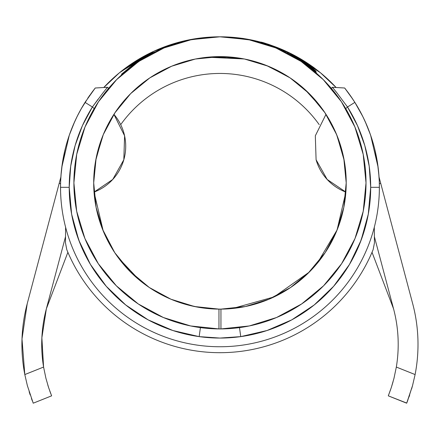 <?xml version="1.0" encoding="UTF-8"?>
<svg xmlns="http://www.w3.org/2000/svg" width="440" height="440" viewBox="0 0 440 440"><rect width="100%" height="100%" fill="white"/><g stroke="black" fill="none" stroke-linecap="round" stroke-linejoin="round"><path stroke-width="0.66" d="M319.209 124.652A121.797 121.797 0 0 0 120.703 124.652M67.887 252.296L46.36 308.803L65.522 236.638L46.36 308.803A138.633 138.633 0 0 0 43.582 367.059L41.871 337.783L46.36 308.803L67.887 252.296M374.352 236.522L384.472 274.626L374.352 236.522M398.195 344.388A138.633 138.633 0 0 0 393.553 308.803L374.385 236.638L393.553 308.803L391.826 302.308L393.553 308.803L372.026 252.296L393.553 308.803A138.633 138.633 0 0 1 396.33 367.059A138.633 138.633 0 0 0 398.195 344.388A138.633 138.633 0 0 1 396.33 367.059L393.987 378.279L391.292 387.596L393.998 378.252M412.693 303.721A158.439 158.439 0 0 1 415.102 374.567L412.522 385.688L407.517 401.06L412.517 385.709L415.102 374.567A158.439 158.439 0 0 0 412.693 303.721L379.049 177.045L380.716 183.321L379.341 183.684L380.716 183.321L412.693 303.721M390.583 389.686L388.295 395.841L391.298 387.58L388.295 395.841L406.731 403.073M224.543 56.7L211.371 56.903L224.543 56.7L244.206 58.965L207.719 57.206A126.253 126.253 0 0 0 122.183 102.988L121.401 103.95A126.253 126.253 0 0 0 121.396 103.956M118.162 108.18L119.136 106.871A126.253 126.253 0 0 0 119.125 106.882M113.509 114.972L115.66 111.711A126.253 126.253 0 0 0 115.643 111.738M321.552 107.916L304.915 89.474L321.552 107.916M288.31 76.72L266.481 65.5L288.31 76.72M324.242 111.705L322.289 108.928M324.544 112.145L317.724 102.988M336.045 133.238L333.212 127.072L326.403 114.978M318.511 103.961L324.236 111.694L328.559 118.487L333.212 127.072L337.673 137.225L344.229 160.6L336.925 135.35M344.009 206.338L346.209 182.864L345.846 173.299L346.209 182.864A126.253 126.253 0 0 1 220.946 309.117L219.615 309.122L220.946 309.117L220.946 328.922L249.299 325.947L276.535 317.52L301.615 303.963L323.582 285.797L341.605 263.703L354.992 238.53L363.231 211.239L366.014 182.864A146.058 146.058 0 0 1 220.946 328.922L220.946 309.117L218.966 309.117A126.253 126.253 0 0 1 93.698 182.864A126.253 126.253 0 0 1 219.956 56.612A126.253 126.253 0 0 1 346.209 182.864L343.805 207.378L336.694 230.951L325.138 252.703L307.89 273.466M115.671 111.694L113.916 114.345L124.592 135.8L123.816 159.753L112.755 179.448L94.039 192.093L103.213 230.94L96.102 207.378L93.698 182.864L94.061 173.299L93.698 182.864L95.904 206.344M102.982 135.355L106.667 127.138L111.331 118.514L103.862 133.243M115.654 111.722L115.352 112.162M104.324 233.558L110.446 245.702M118.189 257.593L139.145 279.873M101.844 227.475L100.87 224.813M103.67 232.04L104.033 232.887M96.404 208.868L99.655 221.188L101.849 227.491M213.851 308.974L216.178 309.062M216.865 309.084L217.63 309.1M204.111 308.127L209.198 308.66M169.521 298.611L166.133 297.072M159.946 293.948L164.703 296.389M164.291 296.186L164.687 296.379M219.956 36.806A146.058 146.058 0 0 0 108.636 88.308A146.058 146.058 0 0 1 219.956 36.806L191.461 39.617L164.06 47.927L138.809 61.424L116.677 79.585L98.511 101.722L85.014 126.973L76.703 154.374L73.898 182.864A146.058 146.058 0 0 1 219.956 36.806A146.058 146.058 0 0 1 366.014 182.864L363.209 154.374L354.893 126.973L341.396 101.722L323.235 79.585L301.098 61.424L275.847 47.927L248.452 39.617L219.956 36.806M336.122 87.505A158.439 158.439 0 0 0 223.85 36.856A158.439 158.439 0 0 1 336.122 87.505L320.518 72.814M320.441 72.754L293.09 54.698L285.967 51.216L253.55 40.409L224.131 36.861M146.746 54.736L119.389 72.814M119.334 72.859L103.785 87.505A158.439 158.439 0 0 1 218.917 36.812A158.439 158.439 0 0 0 103.785 87.505A158.439 158.439 0 0 1 218.917 36.812L206.795 37.362L193.875 38.99L203.192 37.703L219.428 36.806M209.044 308.649L218.966 309.117L218.966 328.922A146.058 146.058 0 0 1 73.898 182.864L76.675 211.239L84.92 238.53L98.307 263.703L116.325 285.797L138.292 303.963L163.372 317.52L190.608 325.947L218.966 328.922L218.966 309.117L194.475 306.52L170.951 299.222L149.298 287.496L129.492 270.941M163.031 317.377L163.74 317.675M164.604 296.34L166.996 297.479M163.581 295.834L160.237 294.107M197.835 307.17L184.74 304.111L197.835 307.17M183.623 303.782L180.334 302.742L183.623 303.782M338.641 225.929L343.514 208.824M334.609 235.725L336.243 232.029M232.584 308.49L274.021 296.934L309.309 272.063M317.224 263.362L337.079 229.972L345.868 192.093A49.016 49.016 0 0 1 316.091 159.753L327.157 179.448L345.873 192.093M130.724 272.19L114.774 252.703L102.547 229.295M336.6 231.181L336.05 232.485M268.257 299.514L266.602 300.19M93.698 182.864L96.124 158.235L103.312 134.552L114.978 112.722L130.68 93.594L149.809 77.891L171.639 66.225L195.322 59.037L219.956 56.612L244.585 59.037L268.268 66.225L290.098 77.891L309.232 93.594L324.929 112.722L336.6 134.552L343.783 158.235L346.209 182.864M309.579 271.794L290.609 287.496L268.956 299.222L245.432 306.52L220.946 309.117L217.124 309.089M60.858 177.045L27.214 303.721L22 339.004L24.811 374.567L43.582 367.059L41.871 337.783L46.36 308.803A138.633 138.633 0 0 0 43.582 367.059L24.811 374.567L27.385 385.688L33.226 403.194L27.39 385.709L24.811 374.567A158.439 158.439 0 0 1 27.214 303.721L59.505 182.138M232.909 57.283L206.388 57.343M149.529 53.323L146.823 54.698L149.529 53.323M153.389 51.469L151.839 52.201L153.389 51.469M211.371 56.903L207.719 57.206A126.253 126.253 0 0 0 122.183 102.988L121.022 104.429M296.125 57.926L312.208 68.981L301.879 61.276L290.73 54.434L298.788 58.823L307.411 64.449L316.074 71.264L305.822 63.465L295.389 57.013L305.371 63.569L316.322 72.375L302.759 62.244L287.238 52.971L294.102 56.711M128.915 65.879L153.28 51.81L124.74 69.317L124.559 68.871L153.236 51.596L128.871 65.747L153.241 51.656L129.025 66.121L153.28 51.81L124.74 69.317L124.559 68.871L153.236 51.607L128.871 65.747L153.241 51.678L128.915 65.879M186.395 40.419L173.861 43.687L156.706 50.023L186.395 40.419L173.861 43.687L156.712 50.034L186.395 40.419M225.83 36.922C236.203 37.455 244.756 38.489 251.493 40.023L231.501 37.235L237.567 37.807L251.493 40.023L240.191 38.132L222.079 36.823M218.851 36.812L201.388 37.917M223.586 36.85L225.423 36.905C234.031 37.296 241.186 38.038 246.901 39.133L251.493 39.996L230.835 37.186L240.295 38.126L251.493 39.996L237.264 37.763L226.138 36.927M206.816 37.362L214.632 36.9L199.161 38.198L218.867 36.812M222.024 36.823L227.447 36.988M258.379 41.883L265.953 44.143L276.87 48.158L264.82 43.703L252.208 40.299L261.14 42.488L270.957 45.606L281.144 49.731L269.17 45.012L257.4 41.525L268.791 44.996L281.754 50.298L265.947 44.16L248.468 39.584L255.783 41.206M211.618 37.042L203.715 37.697L217.299 36.834M221.881 36.823L233.464 37.411L243.969 38.753L229.482 37.12M168.768 45.942L178.442 42.757L193.166 39.248L175.412 43.604L190.157 39.787L178.53 42.57L171.078 44.908L161.788 48.477L167.497 46.151L178.459 42.57L194.519 38.979M193.584 39.149L198.424 38.379L185.95 40.783L178.354 42.796L171.325 45.045L159.748 49.566L168.047 46.206M148.825 54.984L144.194 57.623L121.468 74.239L134.024 63.861L147.686 55.05L148.638 54.538L148.808 54.94L154.913 51.832L144.194 57.623L121.468 74.239L147.686 55.05L148.638 54.538L148.808 54.94L154.913 51.832L148.83 54.984M260.398 42.102L268.884 44.583L278.35 47.998L289.278 52.833L299.965 58.581L308.677 64.114L316.074 69.636L300.179 59.065L289.658 53.295L278.735 48.329L269.209 44.781L260.398 42.102C262.158 41.861 271.783 45.436 289.278 52.833L289.278 52.833C306.191 62.277 315.123 67.876 316.074 69.636C314.985 68.173 306.18 62.728 289.658 53.295C272.201 45.7 262.444 41.971 260.398 42.102M60.572 183.684L59.191 183.321L60.572 183.684M415.102 374.567L396.33 367.059L415.102 374.567L412.522 385.688L406.681 403.194L407.517 401.06L406.681 403.194L388.295 395.841M27.385 385.688L24.811 374.567L27.39 385.709L33.226 403.194L51.617 395.841L48.615 387.58L45.914 378.252L43.582 367.059L45.919 378.279L43.582 367.059M33.226 403.189L51.617 395.841L48.615 387.58L45.914 378.252M65.555 236.522L55.435 274.626L65.555 236.522M48.081 302.308L46.36 308.803L48.081 302.308M204.892 57.514A138.55 138.55 0 0 1 234.564 57.464M50.787 393.718L49.726 390.83M47.795 384.995L48.62 387.596M30.195 394.961L29.134 391.688M32.39 401.06L31.444 398.525M409.706 394.977L409.002 397.018M412.517 385.709L411.675 388.707M393.08 381.689L391.292 387.596M396.33 367.059L393.987 378.279M379.049 177.045L380.694 183.227M204.127 308.127L210.474 308.764M218.966 328.922L219.615 328.928A141.603 141.603 0 0 0 220.924 328.922A141.603 141.603 0 0 1 218.966 328.922L218.867 328.922M180.103 302.665L179.652 302.517M179.636 302.511L178.041 301.961M163.537 317.592L166.095 318.632M162.971 295.532L163.449 295.774M161.662 294.861L161.002 294.514M170.511 299.035L169.351 298.534M173.789 300.377L173.156 300.124M164.846 318.131L166.276 318.703M159.549 315.849L164.654 318.048M164.94 296.505L166.144 297.077M217.278 309.089L214.72 309.012M94.061 173.299A126.253 126.253 0 0 1 95.678 160.611L102.223 137.269M320.777 106.876L319.957 105.798M289.476 53.163C303.254 60.808 310.695 65.236 311.8 66.446L311.8 66.446C310.728 64.999 303.303 60.506 289.514 52.965C275.165 46.695 267.173 43.56 265.54 43.566L265.54 43.566C267.289 43.642 275.27 46.844 289.476 53.163L298.15 57.811L311.8 66.446L298.155 57.552L289.514 52.965L280.61 48.928L265.54 43.566L280.638 49.088L289.476 53.163M147.961 55.561L147.686 55.05L147.961 55.561M144.062 57.305L129.547 67.556L144.249 57.706L144.062 57.305L144.287 57.684L144.062 57.305L129.503 67.49L144.172 57.58L144.062 57.305M178.354 42.796C167.59 46.338 161.387 48.593 159.748 49.566L169.015 45.848L178.442 42.757L193.166 39.248C191.131 39.408 185.213 40.86 175.412 43.604L190.157 39.787L178.53 42.57L161.788 48.477C163.939 47.3 169.494 45.331 178.459 42.57C188.337 40.079 193.985 38.83 195.404 38.825L186.351 40.689M211.745 37.037L203.715 37.697L217.008 36.839M218.73 36.812L223.548 36.85C238.596 37.901 245.405 38.533 243.969 38.753L229.614 37.125M227.816 37.015L238.689 38.005L225.088 36.9M219.802 36.806L221.947 36.823M219.736 36.806L209.028 37.213L219.703 36.806M221.975 36.823L224.461 36.878M257.389 41.558L268.791 44.996L281.754 50.298L265.947 44.16L274.906 47.333L264.82 43.703L252.208 40.299L266.365 44.05C273.009 46.272 277.937 48.163 281.144 49.731L265.788 43.896L257.389 41.558M253.38 40.64L265.947 44.16C257.714 41.635 251.884 40.106 248.468 39.584L253.38 40.64M221.546 36.817L227.612 36.998M218.268 36.817L218.796 36.812M220.841 36.812L226.177 36.933M201.339 37.923L193.875 38.99L218.405 36.817M124.839 69.24L124.559 68.871L124.839 69.24M295.323 57.134L305.371 63.569C311.658 68.222 315.31 71.159 316.322 72.375L302.759 62.244L310.563 67.6L301.879 61.276L290.73 54.434C291.979 54.813 296.208 57.244 303.413 61.71C309.216 65.632 313.44 68.811 316.074 71.264L302.868 61.479L295.323 57.134M291.649 55.369L302.753 62.238C295.543 57.547 290.373 54.45 287.238 52.971L291.649 55.369M218.658 56.617L219.956 56.612M212.724 36.971L186.357 40.409L153.94 51.216M66.737 249.535L65.472 242.781L66.787 249.656L65.472 242.781L65.604 227.238L65.472 242.781L66.787 249.656A165.369 165.369 0 0 0 373.125 249.656L374.44 242.935L373.125 249.656L374.44 242.935L374.303 227.238L374.44 242.781M365.156 121.49L370.596 135.13L378.12 167.321M378.664 172.205L379.258 181.066M379.363 184.943L379.33 191.439M379.236 194.112L379.137 196.119M379.077 197.164L379 198.308M378.956 199.001L378.911 199.529M378.945 199.084L379.005 198.264M379.126 196.35L379.214 194.596M379.258 193.589L379.302 192.34M379.379 186.774L379.275 181.522M379.033 176.82L378.956 175.648M378.692 172.491L377.652 163.906M376.448 156.888L375.771 153.582M375.766 153.56L375.364 151.767M64.543 151.767L64.158 153.5M64.141 153.582L63.465 156.855M62.238 164.038L61.177 172.953M60.957 175.648L62.359 163.229L65.148 149.215M60.632 181.522L60.528 186.774M60.566 190.746L60.583 191.576M60.605 192.335L60.83 197.175M60.94 198.77L60.995 199.513M60.99 199.485L60.962 199.078M60.951 198.957L60.786 196.356M60.77 196.119L60.671 194.073M60.583 191.439L60.544 184.948M60.649 181.06L61.248 172.211M61.787 167.316L69.311 135.13L74.756 121.49M325.996 114.345L315.32 135.8L316.091 159.753M370.695 187.325A150.739 150.739 0 0 1 240.752 336.622L267.003 330.528L291.759 319.858L314.215 304.953L333.658 286.286L349.465 264.451L361.13 240.157L368.28 214.17L370.695 187.325L379.379 187.325L370.695 187.325L369.209 166.215L364.782 145.524L357.5 125.653L347.512 107.003A150.739 150.739 0 0 1 370.695 187.325M60.528 187.325A159.429 159.429 0 0 0 219.956 346.748A159.429 159.429 0 0 0 354.86 102.372L347.512 107.003L345.719 108.592L347.512 107.003L337.013 92.978L347.512 107.003L354.86 102.372A159.429 159.429 0 0 1 219.956 346.748A159.429 159.429 0 0 1 85.047 102.372L95.238 88.011L85.047 102.372A159.429 159.429 0 0 0 60.528 187.325L69.218 187.325L60.528 187.325M199.161 336.622A150.739 150.739 0 0 1 69.218 187.325L71.627 214.17L78.776 240.157L90.442 264.451L106.249 286.286L125.697 304.953L148.148 319.858L172.904 330.528L199.161 336.622L200.415 327.613L199.161 336.622L219.956 338.063L240.752 336.622A150.739 150.739 0 0 1 199.161 336.622L200.415 327.613M353.007 99.495L344.668 88.005L352.995 99.479M333.305 88.368L337.007 92.967L332.42 87.291L344.668 88.005L332.42 87.291L331.276 88.308L332.425 87.302M347.82 92.103L344.724 88.077M370.596 135.13L366.916 125.521L362.863 116.655L354.822 102.311L349.179 93.951M348.304 92.752L350.581 95.925M348.277 92.714L347.831 92.114M350.268 95.48L349.932 95.002M379.231 180.34L379.374 186.005M378.554 171.111L379.159 178.899M375.573 152.691L376.574 157.531M366.273 124.014L367.098 125.961M362.153 115.236L365.277 121.759M353.975 100.98L357.258 106.299M350.652 96.03L352.523 98.764M349.899 94.958L351.159 96.751M379 176.275L377.548 163.229L374.759 149.215M102.883 92.994L92.4 107.003L94.188 108.592L92.4 107.003L82.407 125.653L75.13 145.524L70.703 166.215L69.218 187.325A150.739 150.739 0 0 1 92.4 107.003L98.115 99.171M89.331 95.92L81.175 108.851L77.05 116.644L72.996 125.521L69.311 135.13M82.649 106.299L85.932 100.98M74.635 121.759L77.759 115.231M72.809 125.961L73.634 124.014M63.52 156.569L64.504 151.938M60.748 178.899L61.353 171.111M60.533 186.005L60.682 180.34M89.859 95.167L89.634 95.486M91.999 92.219L95.243 88.005L107.492 87.291L108.63 88.308L107.492 87.291L103.021 92.818M73.915 224.664L79.761 242.715M360.146 242.715L365.998 224.664M344.668 88.005L345.548 89.128M334.824 90.239L332.42 87.291M92.4 107.003L85.047 102.372L92.4 107.003M95.243 88.005L107.492 87.291L105.617 89.579M94.039 192.093A49.016 49.016 0 0 0 113.916 114.345M77.462 115.819L81.746 107.85M83.595 104.72L91.493 92.912M89.65 95.464L87.819 98.12M85.569 101.547L85.349 101.893M83.996 104.066L80.454 110.149M77.171 116.402L73.211 125.01M371.553 137.984L368.808 130.224M366.702 125.015L365.101 121.368M364.331 119.702L362.742 116.408M360.415 111.909L354.552 101.877M354.409 101.657L351.368 97.059M352.088 98.12L350.345 95.59M349.256 94.061L348.354 92.818M354.673 102.075L356.307 104.715M358.166 107.855L362.445 115.814M240.752 336.622L239.492 327.613M379.126 196.295L379.033 197.868M60.781 196.295L60.874 197.868M91.608 92.747L91.284 93.192M348.601 93.159L349.217 94.006"/></g></svg>

